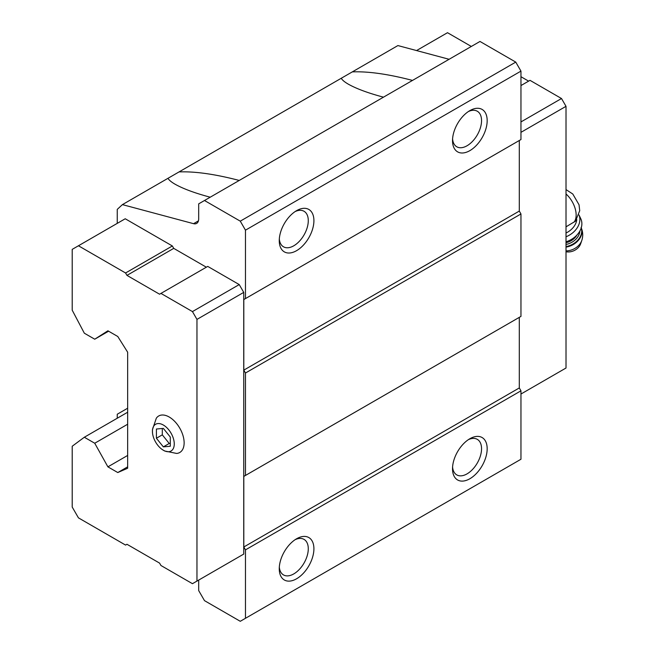 <?xml version="1.0" encoding="UTF-8"?>
<svg xmlns="http://www.w3.org/2000/svg" width="654" height="654" viewBox="0 0 654 654"><rect width="100%" height="100%" fill="white"/><g stroke="black" fill="none" stroke-linecap="round" stroke-linejoin="round"><path stroke-width="0.98" d="M170.277 446.257L170.277 437.019L163.345 428.395L156.412 429.016L156.412 438.254L163.345 446.878L170.277 446.257M174.258 443.935A15.434 8.911 -120 0 0 162.748 424.708A15.434 8.911 -120 0 0 152.496 432.752A15.434 8.911 -120 0 0 162.143 449.47A15.434 8.911 -120 0 0 174.258 443.935M566.012 226.824L575.495 221.158M206.345 267.2L173.735 248.373L172.354 245.969L125.225 218.763L72.21 249.37L72.21 310.192L84.333 333.205L94.732 339.205L108.589 331.202M239.233 556.677L243.738 554.077L243.738 292.387L239.233 284.58L207.735 266.399L159.568 294.21L126.958 275.383L173.735 248.373M127.653 408.227L117.254 414.227L117.254 418.233M198.685 580.082L198.685 590.587L204.489 600.642L240.271 621.3L245.471 618.3L245.471 549.875L243.803 546.997L243.803 476.406L245.471 475.45L245.471 373.017L243.803 370.131L243.803 299.548L245.471 298.592L245.471 230.167L240.271 221.158L204.489 200.508L198.685 203.86L198.685 218.918A9.802 5.657 -120 0 1 196.658 223.398A9.802 5.657 -120 0 1 193.551 223.676L122.412 204.62L117.254 209.394L117.254 223.366M210.212 197.206C194.908 193.118 183.177 188.777 175.027 184.183C171.315 182.033 168.969 180.071 167.988 178.305L179.057 171.912C195.072 171.299 215.133 174.152 239.233 180.447M122.412 204.62L167.988 178.305M383.473 97.168C368.169 93.081 356.446 88.74 348.296 84.153C344.584 82.003 342.238 80.041 341.249 78.267L352.318 71.883C368.333 71.27 388.394 74.115 412.494 80.417M179.057 171.912L341.249 78.267M245.471 230.167L520.96 71.114L515.761 62.105L479.987 41.455L204.489 200.508M240.271 221.158L515.761 62.105M449.102 59.285L397.902 45.567L352.318 71.883M245.471 618.3L520.96 459.247L520.96 390.822L519.301 387.945L519.301 317.353L243.803 476.406M469.85 478.753A24.5 14.151 -60 0 1 452.519 468.746A24.5 14.151 -60 0 1 469.85 438.736A24.5 14.151 -60 0 1 487.173 448.742A24.5 14.151 -60 0 1 469.85 478.753M296.581 578.782A24.5 14.151 -60 0 1 279.258 568.784A24.5 14.151 -60 0 1 296.581 538.773A24.5 14.151 -60 0 1 313.912 548.771A24.5 14.151 -60 0 1 296.581 578.782M245.471 549.875L520.96 390.822M243.803 546.997L519.301 387.945M245.471 475.45L520.96 316.397L520.96 213.964L519.301 211.078L519.301 140.496L243.803 299.548M245.471 373.017L520.96 213.964M243.803 370.131L519.301 211.078M245.471 298.592L520.96 139.539L520.96 71.114M296.581 250.67A24.5 14.151 -60 0 1 279.258 240.672A24.5 14.151 -60 0 1 296.581 210.662A24.5 14.151 -60 0 1 313.912 220.66A24.5 14.151 -60 0 1 296.581 250.67M469.85 150.641A24.5 14.151 -60 0 1 452.519 140.635A24.5 14.151 -60 0 1 469.85 110.624A24.5 14.151 -60 0 1 487.173 120.63A24.5 14.151 -60 0 1 469.85 150.641M468.378 111.548A20.527 11.846 -60 0 1 477.297 111.237A20.527 11.846 -60 0 1 480.445 127.677A20.527 11.846 -60 0 1 467.03 145.768A20.527 11.846 -60 0 1 456.77 146.782A20.527 11.846 -60 0 1 452.584 138.901M295.118 211.577A20.527 11.846 -60 0 1 304.028 211.267A20.527 11.846 -60 0 1 307.176 227.715A20.527 11.846 -60 0 1 293.769 245.798A20.527 11.846 -60 0 1 283.509 246.811A20.527 11.846 -60 0 1 279.315 238.939M295.118 539.689A20.527 11.846 -60 0 1 304.028 539.378A20.527 11.846 -60 0 1 307.176 555.826A20.527 11.846 -60 0 1 293.769 573.91A20.527 11.846 -60 0 1 283.509 574.931A20.527 11.846 -60 0 1 279.315 567.051M468.378 439.66A20.527 11.846 -60 0 1 477.297 439.349A20.527 11.846 -60 0 1 480.445 455.789A20.527 11.846 -60 0 1 467.03 473.88A20.527 11.846 -60 0 1 456.77 474.894A20.527 11.846 -60 0 1 452.584 467.013M94.732 339.205L107.902 330.801L117.777 336.499L127.653 352.204L127.653 468.248L117.777 472.548L107.902 466.85L94.732 443.24L84.333 437.24L72.21 446.241L72.21 507.063L78.447 517.862L125.568 545.076L126.958 544.275L159.568 563.102L160.949 565.497L192.448 583.687L196.96 581.087L196.96 319.397L192.448 311.59L239.233 284.58M196.96 319.397L243.738 292.387M192.448 311.59L160.949 293.409M126.958 275.383L125.568 272.98L172.354 245.969M125.568 272.98L78.447 245.773M117.777 472.548L127.653 466.85M107.902 466.85L127.653 455.446M94.732 443.24L127.653 424.233M84.333 437.24L127.653 412.233M196.96 581.087L243.738 554.077M162.143 449.47L164.62 450.99L176.637 453.443A21.075 12.164 -120 0 0 184.134 442.84A21.075 12.164 -120 0 0 173.065 419.819A21.075 12.164 -120 0 0 156.306 418.217L152.423 429.776L152.496 432.752M520.96 394.027L566.012 368.014L566.012 106.324L520.96 132.337M566.012 106.324L561.508 98.525L520.96 121.93M561.508 98.525L530.002 80.336L520.96 85.56M528.62 81.137L520.96 76.714M471.321 46.45L447.5 32.7L416.557 50.562M566.012 233.004A17.151 12.982 -25 0 0 576.771 219.63M566.012 251.741A11.028 8.347 -25 0 0 580.654 243.778L581.79 240.476C583.237 236.078 582.992 231.737 581.071 227.478M566.012 241.792A19.604 14.838 -25 0 0 580.801 218.779L579.027 214.986A19.604 14.838 -25 0 1 566.012 236.781M156.412 438.254L162.306 434.853L169.231 443.477L170.277 443.379M162.306 428.484L162.306 434.853M163.345 446.878L169.231 443.477M574.13 222.082A19.236 11.102 -120 0 0 566.012 193.976M193.551 223.676L198.456 220.848M566.012 250.891A14.036 10.627 -25 0 0 581.79 240.476M566.012 247.122A16.17 12.246 -25 0 0 581.234 227.845M566.012 246.558A16.17 12.246 -25 0 0 581.21 227.911M566.012 244.457A14.699 11.126 -25 0 0 579.877 231.001M566.012 242.699A13.481 10.202 -25 0 0 576.942 235.023M566.012 189.586L572.79 194.009L579.035 204.767L579.722 210.686L575.504 221.166"/></g></svg>
